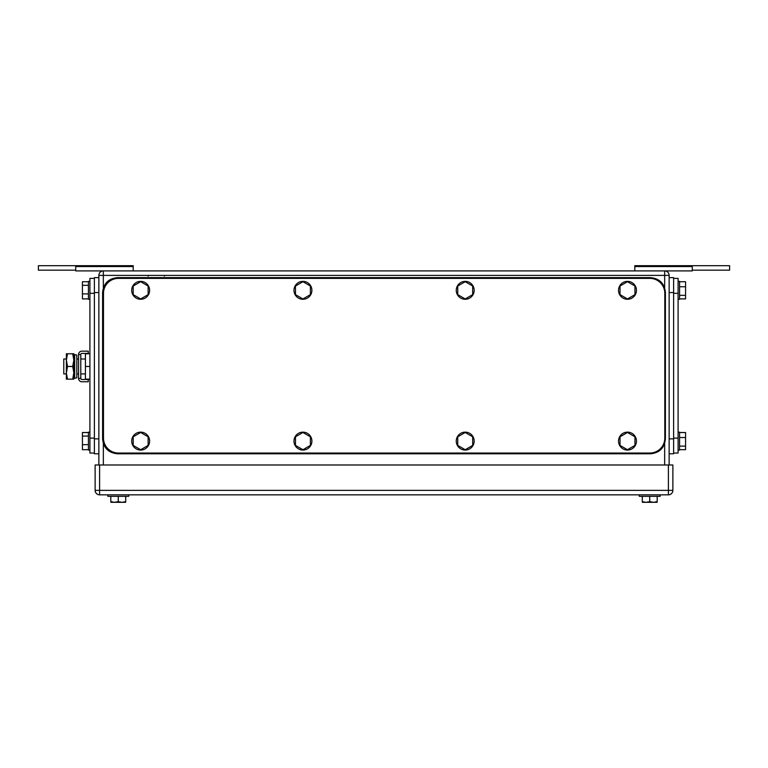 <?xml version="1.0" encoding="UTF-8"?>
<svg xmlns="http://www.w3.org/2000/svg" width="768" height="768" viewBox="0 0 768 768"><rect width="100%" height="100%" fill="white"/><g stroke="black" fill="none" stroke-linecap="round" stroke-linejoin="round"><path stroke-width="1.15" d="M133.2 266.534L75.725 266.534L75.725 265.69L133.2 265.69L133.2 270.912M75.725 266.534L75.725 270.912L664.656 270.912A4.483 4.483 0 0 1 669.139 275.395L669.139 464.986M75.725 270.173L38.4 270.173L38.4 265.69L75.725 265.69M692.275 270.173L729.6 270.173L729.6 265.69L692.275 265.69L692.275 270.912L692.275 265.69L634.8 265.69L634.8 270.912M634.8 266.534L692.275 266.534M692.275 270.912L664.685 270.912A4.483 4.483 0 0 1 669.139 275.395A4.483 4.483 0 0 0 664.685 270.912M702.73 265.69L719.146 265.69M664.656 270.912L664.656 275.395L103.344 275.395L103.344 270.912A4.483 4.483 0 0 0 98.861 275.395L98.861 464.986M118.272 496.339L118.272 501.648L114.538 502.31L110.803 501.648L110.803 496.339M118.272 501.648L121.997 502.31L125.731 501.648L125.731 496.339M110.89 502.31L125.645 502.31L125.731 501.648L125.645 502.31L121.997 502.31M114.538 502.31L111.715 502.31M128.717 494.842L128.717 496.339L107.818 496.339L107.818 494.842M649.728 496.339L649.728 501.648L646.003 502.31L642.269 501.648L642.269 496.339M649.728 501.648L653.462 502.31L657.197 501.648L657.197 496.339M642.355 502.31L657.11 502.31L657.197 501.648L657.11 502.31L653.462 502.31M646.003 502.31L643.181 502.31M660.182 494.842L660.182 496.339L639.283 496.339L639.283 494.842M99.61 464.986L99.61 490.368L95.126 490.368A4.483 4.483 0 0 0 99.61 494.842L668.39 494.842A4.483 4.483 0 0 0 672.874 490.368L668.39 490.368L668.39 494.842A4.483 4.483 0 0 0 672.874 490.368L672.874 464.986L668.39 464.986L668.39 490.368L99.61 490.368L99.61 494.842A4.483 4.483 0 0 1 95.126 490.368L95.126 464.986L668.39 464.986M118.416 278.381L649.882 278.381A14.928 14.928 0 0 1 664.81 293.309L664.81 438.115A14.928 14.928 0 0 1 649.882 453.043L118.416 453.043A14.928 14.928 0 0 1 103.488 438.115L103.488 293.309A14.928 14.928 0 0 1 118.416 278.381M465.216 432.48L457.747 436.79L457.747 445.411L465.216 449.722L472.675 445.411L472.675 436.79L465.216 432.48M456.259 441.101A8.957 8.957 0 0 1 465.216 432.144A8.957 8.957 0 0 1 474.173 441.101A8.957 8.957 0 0 1 465.216 450.058A8.957 8.957 0 0 1 456.259 441.101M627.485 432.48L620.026 436.79L620.026 445.411L627.485 449.722L634.954 445.411L634.954 436.79L627.485 432.48M618.528 441.101A8.957 8.957 0 0 1 627.485 432.144A8.957 8.957 0 0 1 636.442 441.101A8.957 8.957 0 0 1 627.485 450.058A8.957 8.957 0 0 1 618.528 441.101M627.485 281.702L620.026 286.013L620.026 294.634L627.485 298.944L634.954 294.634L634.954 286.013L627.485 281.702M618.528 290.323A8.957 8.957 0 0 1 627.485 281.366A8.957 8.957 0 0 1 636.442 290.323A8.957 8.957 0 0 1 627.485 299.28A8.957 8.957 0 0 1 618.528 290.323M465.216 281.702L457.747 286.013L457.747 294.634L465.216 298.944L472.675 294.634L472.675 286.013L465.216 281.702M456.259 290.323A8.957 8.957 0 0 1 465.216 281.366A8.957 8.957 0 0 1 474.173 290.323A8.957 8.957 0 0 1 465.216 299.28A8.957 8.957 0 0 1 456.259 290.323M302.938 281.702L295.469 286.013L295.469 294.634L302.938 298.944L310.397 294.634L310.397 286.013L302.938 281.702M293.981 290.323A8.957 8.957 0 0 1 302.938 281.366A8.957 8.957 0 0 1 311.894 290.323A8.957 8.957 0 0 1 302.938 299.28A8.957 8.957 0 0 1 293.981 290.323M302.938 432.48L295.469 436.79L295.469 445.411L302.938 449.722L310.397 445.411L310.397 436.79L302.938 432.48M293.981 441.101A8.957 8.957 0 0 1 302.938 432.144A8.957 8.957 0 0 1 311.894 441.101A8.957 8.957 0 0 1 302.938 450.058A8.957 8.957 0 0 1 293.981 441.101M140.659 281.702L133.2 286.013L133.2 294.634L140.659 298.944L148.128 294.634L148.128 286.013L140.659 281.702M131.702 290.323A8.957 8.957 0 0 1 140.659 281.366A8.957 8.957 0 0 1 149.616 290.323A8.957 8.957 0 0 1 140.659 299.28A8.957 8.957 0 0 1 131.702 290.323M140.659 432.48L133.2 436.79L133.2 445.411L140.659 449.722L148.128 445.411L148.128 436.79L140.659 432.48M131.702 441.101A8.957 8.957 0 0 1 140.659 432.144A8.957 8.957 0 0 1 149.616 441.101A8.957 8.957 0 0 1 140.659 450.058A8.957 8.957 0 0 1 131.702 441.101M102.595 292.56L102.595 438.864C103.478 447.926 108.451 452.909 117.523 453.792L650.477 453.792C659.549 452.909 664.522 447.926 665.405 438.864L665.405 292.56C664.522 283.498 659.549 278.515 650.477 277.632L117.523 277.632C108.451 278.515 103.478 283.498 102.595 292.56M94.387 453.043L89.904 453.043L89.904 278.381L94.387 278.381M88.416 449.683L82.435 449.683L82.435 444.662L88.416 444.662M88.416 432.528L82.435 432.528L82.435 444.662M82.435 436.08L88.416 436.08M89.904 432.144L88.416 432.144L88.416 450.058L89.904 450.058M88.416 298.896L82.435 298.896L82.435 293.885L88.416 293.885M88.416 281.741L82.435 281.741L82.435 293.885M82.435 285.302L88.416 285.302M89.904 281.366L88.416 281.366L88.416 299.28L89.904 299.28M98.861 453.792L94.387 453.792L94.387 277.632L98.861 277.632M673.613 278.381L678.096 278.381L678.096 453.043L673.613 453.043M679.584 281.741L685.565 281.741L685.565 295.344L679.584 295.344M679.584 298.896L685.565 298.896L685.565 295.344M685.565 286.762L679.584 286.762M678.096 299.28L679.584 299.28L679.584 281.366L678.096 281.366M679.584 432.528L685.565 432.528L685.565 446.122L679.584 446.122M679.584 449.683L685.565 449.683L685.565 446.122M685.565 437.539L679.584 437.539M678.096 450.058L679.584 450.058L679.584 432.144L678.096 432.144M673.613 277.632L669.139 277.632L673.613 277.632L673.613 453.792L669.139 453.792M66.374 358.992L63.782 358.992L63.782 373.92L66.374 373.92M89.904 379.152L85.421 379.152L85.421 353.77L89.904 353.77M89.904 366.461L85.421 366.461M67.507 353.77L66.374 360.115L66.374 353.77L73.843 353.77L73.843 379.152L66.374 379.152L66.374 360.115L67.507 366.461L66.374 373.066L67.507 379.152M67.507 366.461L72.71 366.461L73.843 372.806L72.71 379.152M72.71 353.77L73.843 360.115L72.71 366.461M88.262 381.763L88.262 379.517L81.936 379.517A1.133 1.133 0 0 1 80.794 378.384L78.557 378.384A3.379 3.379 0 0 0 81.936 381.763L88.262 381.763M80.794 354.528A1.133 1.133 0 0 1 81.936 353.395L88.262 353.395L88.262 351.158L81.936 351.158A3.379 3.379 0 0 0 78.557 354.528L80.794 354.528L80.794 378.384M78.557 354.528L78.557 378.384M76.829 376.426L76.829 377.808L74.707 378.25L74.707 354.662L76.829 355.104L76.829 376.426M74.707 354.662L73.987 358.109L73.987 374.813L74.707 378.25M664.656 287.894L664.656 275.395L669.139 275.395M664.656 443.53L664.656 464.986M98.861 275.395L103.344 275.395L103.344 287.894M103.344 443.53L103.344 464.986M94.387 438.115L89.904 438.115M89.904 293.309L94.387 293.309M98.861 292.56L94.387 292.56M98.861 438.864L94.387 438.864M673.613 438.115L678.096 438.115M673.613 293.309L678.096 293.309M669.139 292.56L673.613 292.56M669.139 438.864L673.613 438.864M148.272 276.144L147.533 275.395M164.4 276.144L165.149 275.395M76.829 358.992L78.557 358.992M80.794 358.992L85.421 358.992M76.829 373.92L78.557 373.92M80.794 373.92L85.421 373.92"/></g></svg>
